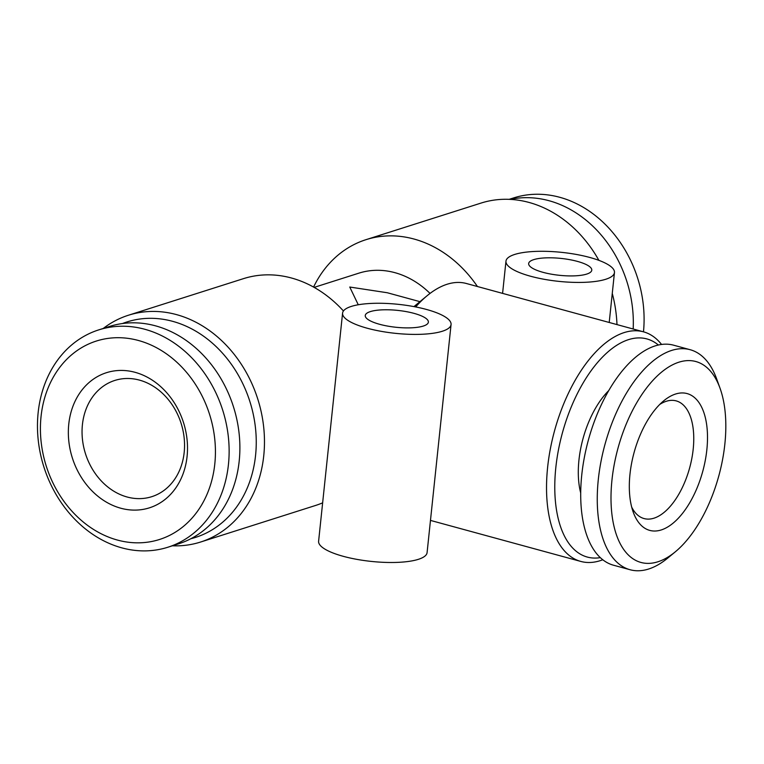 <?xml version="1.0" encoding="UTF-8"?>
<svg xmlns="http://www.w3.org/2000/svg" width="764" height="764" viewBox="0 0 764 764"><rect width="100%" height="100%" fill="white"/><g stroke="black" fill="none" stroke-linecap="round" stroke-linejoin="round"><path stroke-width="1.15" d="M121.81 547.855A114.046 93.8 72.4 0 1 38.2 439.835A114.046 93.8 72.4 0 1 98.728 329.886A114.046 93.8 72.4 0 1 144.788 329.265A114.046 93.8 72.4 0 1 228.398 437.285A114.046 93.8 72.4 0 1 167.87 547.234A114.046 93.8 72.4 0 1 121.81 547.855M98.728 329.886L109.481 326.467A114.046 93.8 72.4 0 1 155.531 325.846A114.046 93.8 72.4 0 1 239.151 433.866A114.046 93.8 72.4 0 1 178.614 543.815L167.87 547.234M117.436 540.062A104.124 85.644 72.4 0 1 41.046 416.561A104.124 85.644 72.4 0 1 138.408 340.477A104.124 85.644 72.4 0 1 214.799 463.977A104.124 85.644 72.4 0 1 117.436 540.062M139.44 380.109A60.986 50.166 72.4 0 1 184.181 452.45A60.986 50.166 72.4 0 1 151.788 496.676A60.986 50.166 72.4 0 1 127.158 497.011A60.986 50.166 72.4 0 1 82.416 424.669A60.986 50.166 72.4 0 1 114.81 380.443A60.986 50.166 72.4 0 1 139.44 380.109M135.066 372.316A70.909 58.322 72.4 0 1 187.084 456.414A70.909 58.322 72.4 0 1 120.779 508.222A70.909 58.322 72.4 0 1 68.77 424.125A70.909 58.322 72.4 0 1 135.066 372.316M379.622 324.299A31.735 8.48 6 0 0 411.49 327.813A31.735 8.48 6 0 0 428.375 322.15A31.735 8.48 6 0 0 414.021 313.364A31.735 8.48 6 0 0 382.143 309.85A31.735 8.48 6 0 0 365.259 315.513A31.735 8.48 6 0 0 379.622 324.299M426.379 309.43A54.54 14.573 6 0 0 371.6 303.403A54.54 14.573 6 0 0 342.578 313.135A54.54 14.573 6 0 0 367.255 328.233A54.54 14.573 6 0 0 422.034 334.26A54.54 14.573 6 0 0 451.066 324.538A54.54 14.573 6 0 0 426.379 309.43M342.578 313.135L318.607 541.218A54.54 14.573 6 0 0 343.284 556.326A54.54 14.573 6 0 0 398.063 562.352A54.54 14.573 6 0 0 427.086 552.62L451.066 324.538M543.013 272.328A31.735 8.48 6 0 0 574.891 275.842A31.735 8.48 6 0 0 591.775 270.179A31.735 8.48 6 0 0 577.412 261.393A31.735 8.48 6 0 0 545.544 257.879A31.735 8.48 6 0 0 528.659 263.542A31.735 8.48 6 0 0 543.013 272.328M589.779 257.458A54.54 14.573 6 0 0 535.001 251.432A54.54 14.573 6 0 0 505.969 261.164A54.54 14.573 6 0 0 530.655 276.262A54.54 14.573 6 0 0 585.434 282.288A54.54 14.573 6 0 0 614.457 272.567A54.54 14.573 6 0 0 589.779 257.458M122.45 323.535A113.053 92.988 72.4 0 1 172.635 321.329A113.053 92.988 72.4 0 1 255.797 431.288A113.053 92.988 72.4 0 1 190.895 538.716M103.264 328.444A119.003 97.878 72.4 0 1 128.4 315.245A119.003 97.878 72.4 0 1 176.455 314.596A119.003 97.878 72.4 0 1 263.704 427.315A119.003 97.878 72.4 0 1 200.54 542.048A119.003 97.878 72.4 0 1 172.397 545.802M600.342 557.634A113.053 56.756 -74.7 0 1 556.402 462.65A113.053 56.756 -74.7 0 1 628.505 339.646A113.053 56.756 -74.7 0 1 658.367 345.022M602.806 559.745A119.003 59.745 -74.7 0 1 600.16 560.681A119.003 59.745 -74.7 0 1 580.821 561.435A119.003 59.745 -74.7 0 1 550.319 449.051A119.003 59.745 -74.7 0 1 624.14 332.588A119.003 59.745 -74.7 0 1 643.479 331.824A119.003 59.745 -74.7 0 1 661.557 344.449M598.89 260.352A119.003 97.878 -107.6 0 0 529.051 202.45A119.003 97.878 -107.6 0 0 480.995 203.09L365.975 239.676A119.003 97.878 -107.6 0 0 313.574 287.063M430.046 293.414A89.254 73.411 -107.6 0 0 394.912 272.672A89.254 73.411 -107.6 0 0 358.87 273.159L314.138 287.388M419.933 301.656L387.281 292.746L349.759 287.035L358.259 304.76M477.424 286.51A119.003 97.878 -107.6 0 0 414.031 239.036A119.003 97.878 -107.6 0 0 365.975 239.676M322.637 502.846A119.003 97.878 72.4 0 1 315.57 505.462L200.54 542.048M128.4 315.245L243.429 278.659A119.003 97.878 72.4 0 1 291.485 278.01A119.003 97.878 72.4 0 1 343.447 310.977M415.673 306.927A119.003 59.745 -74.7 0 1 427.143 295.706A119.003 59.745 -74.7 0 1 447.074 284.265A119.003 59.745 -74.7 0 1 466.422 283.511L643.479 331.824A114.046 93.8 -107.6 0 0 559.726 197.284A114.046 93.8 -107.6 0 0 513.675 197.905L509.139 199.347M633.175 329.017A114.046 93.8 -107.6 0 0 548.982 200.703A114.046 93.8 -107.6 0 0 510.199 199.394M675.557 394.033A70.909 35.602 -74.7 0 1 706.843 449.767A70.909 35.602 -74.7 0 1 661.271 529.939A70.909 35.602 -74.7 0 1 633.27 512.243A70.909 35.602 -74.7 0 1 663.677 400.852A70.909 35.602 -74.7 0 1 675.557 394.033M659.752 404.433A60.986 30.617 -74.7 0 1 666.284 401.281A60.986 30.617 -74.7 0 1 676.197 400.89A60.986 30.617 -74.7 0 1 691.821 458.486A60.986 30.617 -74.7 0 1 653.994 518.173A60.986 30.617 -74.7 0 1 644.081 518.565A60.986 30.617 -74.7 0 1 631.713 507.162M657.919 561.779A104.124 52.277 -74.7 0 1 611.974 479.935A104.124 52.277 -74.7 0 1 678.9 362.193A104.124 52.277 -74.7 0 1 720.013 388.179A104.124 52.277 -74.7 0 1 675.366 551.77A104.124 52.277 -74.7 0 1 657.919 561.779M675.366 551.77L667.755 558.064A114.046 57.252 -74.7 0 1 648.655 569.018A114.046 57.252 -74.7 0 1 630.109 569.743A114.046 57.252 -74.7 0 1 600.886 462.048A114.046 57.252 -74.7 0 1 671.623 350.437A114.046 57.252 -74.7 0 1 690.159 349.711A114.046 57.252 -74.7 0 1 716.651 378.896L720.013 388.179M630.109 569.743L613.568 565.236A114.046 57.252 -74.7 0 1 584.336 457.531A114.046 57.252 -74.7 0 1 655.073 345.92A114.046 57.252 -74.7 0 1 673.619 345.194L690.159 349.711M580.726 493.057A70.412 35.354 -74.7 0 1 608.66 390.681M616.978 324.595A119.003 97.878 -107.6 0 0 612.27 293.424M505.969 261.164L502.588 293.376M413.954 306.603L427.143 295.706M580.821 561.435L430.476 520.408M614.457 272.567L609.214 322.475"/></g></svg>

